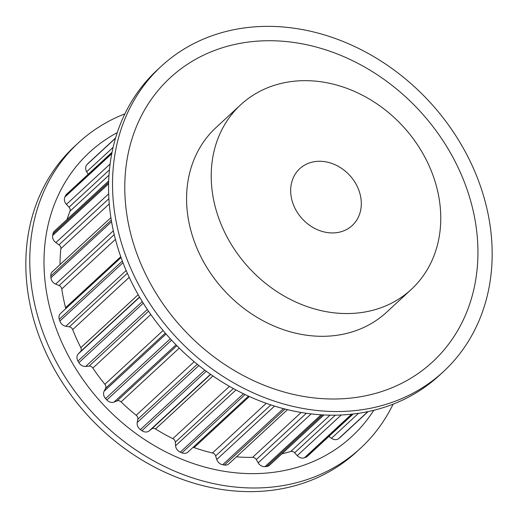<?xml version="1.0" encoding="UTF-8"?>
<svg xmlns="http://www.w3.org/2000/svg" width="518" height="518" viewBox="0 0 518 518"><rect width="100%" height="100%" fill="white"/><g stroke="black" fill="none" stroke-linecap="round" stroke-linejoin="round"><path stroke-width="0.78" d="M360.56 196.264A38.675 32.174 -132.7 0 1 352.234 225.511A38.675 32.174 -132.7 0 1 316.789 229.429A38.675 32.174 -132.7 0 1 291.414 197.947A38.675 32.174 -132.7 0 1 299.741 168.7A38.675 32.174 -132.7 0 1 335.191 164.782A38.675 32.174 -132.7 0 1 360.56 196.264M124.883 113.85A207.88 172.941 47.3 0 0 78.522 142.722L74.579 146.367A207.88 172.941 47.3 0 0 29.83 303.58A207.88 172.941 47.3 0 0 166.2 472.792A207.88 172.941 47.3 0 0 356.727 451.735L360.67 448.089A207.88 172.941 47.3 0 0 393.117 404.15M78.522 142.722A207.88 172.941 47.3 0 0 33.774 299.941A207.88 172.941 47.3 0 0 170.144 469.153A207.88 172.941 47.3 0 0 360.67 448.089M117.262 132.614A193.376 160.878 47.3 0 0 47.721 298.711A193.376 160.878 47.3 0 0 192.942 463.409A193.376 160.878 47.3 0 0 373.802 410.275M240.689 104.785L216.058 127.538A125.693 104.571 47.3 0 0 189.005 222.604A125.693 104.571 47.3 0 0 271.458 324.916A125.693 104.571 47.3 0 0 386.661 312.179L411.286 289.426A125.693 104.571 47.3 0 0 438.345 194.367A125.693 104.571 47.3 0 0 355.892 92.049A125.693 104.571 47.3 0 0 240.689 104.785A125.693 104.571 47.3 0 0 213.63 199.844A125.693 104.571 47.3 0 0 296.089 302.162A125.693 104.571 47.3 0 0 411.286 289.426M488.17 214.42A207.88 172.941 -132.7 0 1 443.421 371.633A207.88 172.941 -132.7 0 1 252.894 392.696A207.88 172.941 -132.7 0 1 116.524 223.485A207.88 172.941 -132.7 0 1 161.273 66.265A207.88 172.941 -132.7 0 1 351.8 45.208A207.88 172.941 -132.7 0 1 488.17 214.42M443.421 371.633L439.478 375.278A207.88 172.941 -132.7 0 1 248.951 396.335A207.88 172.941 -132.7 0 1 112.581 227.124A207.88 172.941 -132.7 0 1 157.33 69.911L161.273 66.265M128.503 224.08A193.376 160.878 -132.7 0 1 265.248 40.767A193.376 160.878 -132.7 0 1 474.216 215.643A193.376 160.878 -132.7 0 1 337.471 398.957A193.376 160.878 -132.7 0 1 128.503 224.08M60.017 264.633A175.829 146.277 -132.7 0 1 60.865 248.634A3.866 3.218 47.3 0 0 58.994 244.807L55.873 242.605A6.766 5.633 -132.7 0 1 52.642 235.528A186.467 155.128 -132.7 0 1 52.94 233.883A6.766 5.633 -132.7 0 1 54.429 231.112L108.689 180.976M65.682 308.702A3.866 3.218 47.3 0 0 65.559 307.705A175.829 146.277 -132.7 0 1 61.778 288.947A3.866 3.218 47.3 0 0 59.091 285.541L55.672 284.11A6.766 5.633 -132.7 0 1 50.926 277.758A186.467 155.128 -132.7 0 1 50.783 276.016A6.766 5.633 -132.7 0 1 52.357 271.71L110.897 217.625M67.003 219.496A175.829 146.277 -132.7 0 1 69.988 211.208A3.866 3.218 47.3 0 0 69.043 207.194L66.427 204.364A6.766 5.633 -132.7 0 1 64.918 197.008A186.467 155.128 -132.7 0 1 65.624 195.558A6.766 5.633 -132.7 0 1 66.654 194.179L112.043 152.247M88.164 174.307L86.668 171.788A6.766 5.633 -132.7 0 1 86.966 164.607A186.467 155.128 -132.7 0 1 88.047 163.455A6.766 5.633 -132.7 0 1 88.267 163.241L115.566 138.015M368.143 411.564L340.171 437.412A6.766 5.633 -132.7 0 1 339.912 437.639A186.467 155.128 -132.7 0 1 338.668 438.616A6.766 5.633 -132.7 0 1 331.481 438.293L328.891 436.441M353.179 413.999L307.446 456.254A6.766 5.633 -132.7 0 1 305.95 457.187A186.467 155.128 -132.7 0 1 304.448 457.77A6.766 5.633 -132.7 0 1 297.241 455.633L294.645 452.79A3.866 3.218 47.3 0 0 290.721 451.495A175.829 146.277 -132.7 0 1 281.915 453.82M323.977 414.957L269.554 465.242A6.766 5.633 -132.7 0 1 266.634 466.517A186.467 155.128 -132.7 0 1 264.963 466.666A6.766 5.633 -132.7 0 1 258.178 462.839L256.255 459.557A3.866 3.218 47.3 0 0 252.596 457.355A175.829 146.277 -132.7 0 1 236.448 456.818M287.49 409.654L228.872 463.817A6.766 5.633 -132.7 0 1 224.417 465.034A186.467 155.128 -132.7 0 1 222.688 464.743A6.766 5.633 -132.7 0 1 216.757 459.479L215.624 455.95A3.866 3.218 47.3 0 0 212.464 452.985A175.829 146.277 -132.7 0 1 194.075 447.604A3.866 3.218 47.3 0 0 193.007 447.397M248.491 396.128L187.956 452.059A6.766 5.633 -132.7 0 1 181.96 452.836A186.467 155.128 -132.7 0 1 180.277 452.13A6.766 5.633 -132.7 0 1 175.576 445.745L175.311 442.197A3.866 3.218 47.3 0 0 172.837 438.649A175.829 146.277 -132.7 0 1 155.523 428.975A3.866 3.218 47.3 0 0 151.625 428.956L149.113 430.95A6.766 5.633 -132.7 0 1 141.932 430.691A186.467 155.128 -132.7 0 1 140.404 429.603A6.766 5.633 -132.7 0 1 137.225 422.513L137.833 419.172A3.866 3.218 47.3 0 0 136.215 415.261A175.829 146.277 -132.7 0 1 121.063 401.89A3.866 3.218 47.3 0 0 117.107 400.874L114.064 402.072A6.766 5.633 -132.7 0 1 106.844 399.987A186.467 155.128 -132.7 0 1 105.562 398.595A6.766 5.633 -132.7 0 1 104.112 391.232L105.562 388.306A3.866 3.218 47.3 0 0 104.889 384.285A175.829 146.277 -132.7 0 1 92.852 368.058A3.866 3.218 47.3 0 0 89.096 366.109L85.71 366.427A6.766 5.633 -132.7 0 1 78.904 362.658A186.467 155.128 -132.7 0 1 77.953 361.04A6.766 5.633 -132.7 0 1 78.309 353.872L80.517 351.547A3.866 3.218 47.3 0 0 80.834 347.662A175.829 146.277 -132.7 0 1 72.669 329.603A3.866 3.218 47.3 0 0 69.341 326.839L65.825 326.269A6.766 5.633 -132.7 0 1 59.868 321.043A186.467 155.128 -132.7 0 1 59.298 319.308A6.766 5.633 -132.7 0 1 60.561 313.435L121.07 257.53M52.642 235.528L108.612 183.819M55.873 242.605L108.67 193.829M58.994 244.807L108.89 198.698M60.865 248.634L109.259 203.924M50.783 276.016L111.292 220.111M50.926 277.758L111.571 221.73M52.94 233.883L108.644 182.414M64.918 197.008L111.752 153.729M66.427 204.364L110.088 164.025M69.043 207.194L109.421 169.878M69.988 211.208L108.987 175.175M65.624 195.558L111.94 152.771M86.966 164.607L115.495 138.248M86.668 171.788L113.099 147.365M88.047 163.455L115.559 138.034M339.912 437.639L368.123 411.57M338.668 438.616L367.884 411.622M305.95 457.187L352.628 414.063M331.481 438.293L358.54 413.286M304.448 457.77L351.631 414.173M266.634 466.517L322.52 414.879M290.721 451.495L330.057 415.151M294.645 452.79L335.373 415.151M297.241 455.633L341.239 414.976M264.963 466.666L321.102 414.795M224.417 465.034L285.017 409.039M252.596 457.355L301.178 412.464M256.255 459.557L306.345 413.273M258.178 462.839L311.156 413.895M222.688 464.743L283.424 408.631M181.96 452.836L245.066 394.535M194.075 447.604L249.365 396.523M212.464 452.985L266.22 403.315M215.624 455.95L270.869 404.908M216.757 459.479L274.546 406.086M180.277 452.13L243.454 393.758M141.932 430.691L206.287 371.231M149.113 430.95L210.476 374.255M151.625 428.956L210.677 374.397M155.523 428.975L212.911 375.951M172.837 438.649L229.442 386.35M175.311 442.197L233.372 388.552M175.576 445.745L235.968 389.95M140.404 429.603L204.785 370.117M106.844 399.987L171.581 340.177M114.064 402.072L176.01 344.833M117.107 400.874L176.845 345.681M121.063 401.89L179.267 348.109M136.215 415.261L194.179 361.7M137.833 419.172L197.274 364.251M137.225 422.513L198.88 365.546M105.562 398.595L170.299 338.778M78.904 362.658L143.266 303.185M85.71 366.427L147.339 309.486M89.096 366.109L148.511 311.214M92.852 368.058L150.803 314.517M104.889 384.285L163.086 330.51M105.562 388.306L165.294 333.119M104.112 391.232L166.051 334M77.953 361.04L142.282 301.599M59.868 321.043L122.993 262.717M65.825 326.269L126.165 270.519M69.341 326.839L127.35 273.245M72.669 329.603L129.222 277.357M80.834 347.662L138.183 294.677M80.517 351.547L139.53 297.015M78.309 353.872L139.646 297.209M59.298 319.308L122.358 261.046M55.672 284.11L113.358 230.808M59.091 285.541L114.232 234.596M61.778 288.947L115.43 239.374M65.559 307.705L120.772 256.695"/></g></svg>
